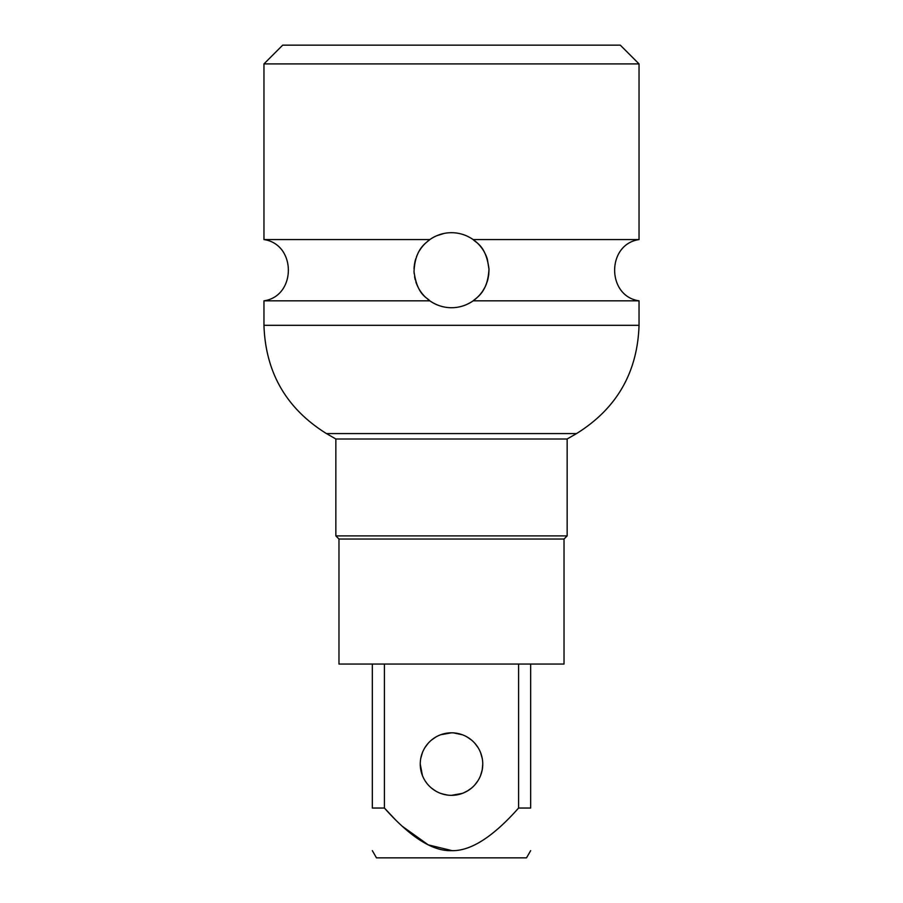 <?xml version="1.0" encoding="UTF-8"?>
<svg xmlns="http://www.w3.org/2000/svg" width="903" height="903" viewBox="0 0 903 903"><rect width="100%" height="100%" fill="white"/><g stroke="black" fill="none" stroke-linecap="round" stroke-linejoin="round"><path stroke-width="1.35" d="M263.958 63.91L282.707 45.15L620.293 45.15L639.042 63.91L263.958 63.91L263.958 239.577L429.839 239.577C436.499 235.006 443.723 232.714 451.5 232.692C459.277 232.726 466.49 235.017 473.161 239.577C475.915 242.918 485.814 245.244 488.986 268.88C487.857 292.719 476.05 297.821 473.161 300.834C466.445 305.406 459.221 307.709 451.5 307.72C443.757 307.697 436.533 305.406 429.839 300.834L263.958 300.834L263.958 325.306C265.516 372.521 286.353 408.619 326.468 433.587L576.532 433.587C616.647 408.619 637.484 372.521 639.042 325.306L263.958 325.306M639.042 63.91L639.042 239.577L473.161 239.577M473.161 300.834L639.042 300.834L639.042 325.306M457.02 233.109A37.508 37.508 0 0 0 444.005 233.448L436.6 235.785A37.508 37.508 0 0 0 428.801 240.345L427.717 241.203M429.839 300.834C427.085 297.471 417.299 295.292 414.025 271.69C415.03 247.828 426.938 242.568 429.839 239.577M425.889 242.794L424.692 243.968M423.123 245.672L423.101 245.695A37.508 37.508 0 0 1 424.636 244.036M419.861 250.052L419.466 250.695M415.143 260.967L414.387 264.737M414.195 266.351A37.508 37.508 0 0 1 414.24 265.854L414.014 268.778M414.003 271.261L414.138 273.507M414.579 276.803L415.245 279.806M417.254 285.495L418.145 287.368M420.256 290.958L420.685 291.601M427.841 299.311L428.902 300.146A37.508 37.508 0 0 0 433.869 303.318M423.055 245.751A37.508 37.508 0 0 0 421.791 247.309M421.487 247.704A37.508 37.508 0 0 0 419.76 250.21M418.01 253.325A37.508 37.508 0 0 0 416.385 257.028M415.82 258.653A37.508 37.508 0 0 0 415.041 261.385M415.82 281.792A37.508 37.508 0 0 0 417.389 285.799M419.094 289.095A37.508 37.508 0 0 0 420.584 291.455M420.787 291.737A37.508 37.508 0 0 0 422.356 293.825M422.638 294.152A37.508 37.508 0 0 0 423.755 295.439M423.812 295.507A37.508 37.508 0 0 0 425.178 296.918M434.794 303.792A37.508 37.508 0 0 0 440.246 305.982M445.992 307.313A37.508 37.508 0 0 0 456.997 307.313M462.731 305.993A37.508 37.508 0 0 0 474.199 300.067L475.475 299.062A37.508 37.508 0 0 0 475.757 298.814M475.723 298.837L478.342 296.41A37.508 37.508 0 0 0 479.865 294.75M479.832 294.784L479.933 294.671A37.508 37.508 0 0 0 481.118 293.215M483.082 290.439L484.809 287.447M487.812 279.591L488.715 274.873M488.737 274.67L489.008 269.546M488.997 269.342L487.349 259.161M485.803 255.041L484.076 251.621M482.924 249.725L482.349 248.856M480.407 246.305A37.508 37.508 0 0 0 479.267 244.995L479.245 244.961M479.222 244.939A37.508 37.508 0 0 0 477.856 243.517L476.795 242.512M476.75 242.467A37.508 37.508 0 0 0 476.524 242.264L475.407 241.304M475.396 241.293A37.508 37.508 0 0 0 475.26 241.18L474.098 240.266A37.508 37.508 0 0 0 471.468 238.448M481.468 292.764A37.508 37.508 0 0 0 483.184 290.281M484.945 287.199A37.508 37.508 0 0 0 486.57 283.508M487.01 282.3A37.508 37.508 0 0 0 487.925 279.162M487.225 258.766A37.508 37.508 0 0 0 485.667 254.725M483.963 251.406A37.508 37.508 0 0 0 482.518 249.126M482.27 248.743A37.508 37.508 0 0 0 480.678 246.643M468.205 236.62A37.508 37.508 0 0 0 462.776 234.43M564.025 539.023L338.975 539.023L338.975 664.055L564.025 664.055L564.025 539.023L567.152 535.897L567.152 438.993L335.848 438.993L326.468 433.587M338.975 539.023L335.848 535.897L567.152 535.897M395.209 819.518L384.418 808.038C410.222 837.115 432.582 851.315 451.5 850.649C470.519 851.258 492.88 837.058 518.582 808.038L518.582 664.055M372.329 664.055L372.329 808.038C372.329 865.424 372.329 865.424 372.329 808.038L384.418 808.038L384.418 664.055M420.245 764.073A31.255 31.255 0 0 0 451.5 795.34A31.255 31.255 0 0 0 482.755 764.073A31.255 31.255 0 0 0 451.5 732.818A31.255 31.255 0 0 0 420.245 764.073L422.423 775.553L420.787 769.864M452.11 850.649L428.236 844.858L402.117 826.166M530.671 664.055L530.671 808.038C530.671 865.424 530.671 865.424 530.671 808.038L518.582 808.038M372.329 850.649L376.483 857.85L526.517 857.85L530.671 850.649M433.688 789.753L435.867 791.141M442.188 793.918L447.617 795.091M445.879 794.821L440.574 793.365M435.765 791.084L431.566 788.15M482.213 769.875L480.554 775.598M478.003 780.644L474.888 784.82M471.4 788.184L467.19 791.107M462.392 793.376L451.5 795.34M457.449 794.764L463.07 793.116M463.42 792.969L467.901 790.689M474.199 785.565L474.91 784.786M482.213 769.909L482.755 764.073M481.118 754.107L480.554 752.549M478.003 747.503L474.888 743.338M471.4 739.975L467.201 737.051M462.415 734.782L453.543 732.886M457.065 733.315L462.359 734.76M467.167 737.029L471.389 739.963M474.899 743.35L478.037 747.56M480.588 752.628L482.225 758.328M420.775 758.328L422.423 752.617M424.974 747.537L428.135 743.316M431.657 739.929L435.878 737.006M440.675 734.749L451.5 732.818M263.958 300.834C296.489 296.128 296.489 244.284 263.958 239.577M639.042 300.834C606.511 296.128 606.511 244.284 639.042 239.577M567.152 438.993L576.532 433.587M335.848 535.897L335.848 438.993"/></g></svg>
